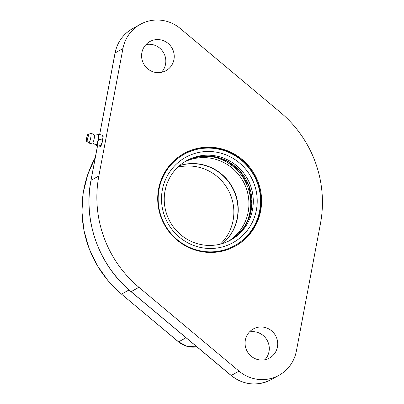 <?xml version="1.0" encoding="UTF-8"?>
<svg xmlns="http://www.w3.org/2000/svg" width="404" height="404" viewBox="0 0 404 404"><rect width="100%" height="100%" fill="white"/><g stroke="black" fill="none" stroke-linecap="round" stroke-linejoin="round"><path stroke-width="0.61" d="M166.973 214.963A45.394 44.248 60.9 0 0 242.966 229.947A45.394 44.248 60.9 0 0 216.347 156.02A45.394 44.248 60.9 0 0 166.973 214.963M164.433 215.731A48.798 47.571 60.9 0 0 246.122 231.84A48.798 47.571 60.9 0 0 217.509 152.369A48.798 47.571 60.9 0 0 164.433 215.731M161.297 216.832A52.207 50.889 60.9 0 0 234.714 245.612A52.207 50.889 60.9 0 0 253.833 175.26A52.207 50.889 60.9 0 0 183.992 154.348A52.207 50.889 60.9 0 0 161.297 216.832M183.992 154.348L183.699 154.515A52.207 50.889 60.9 0 0 161.004 216.993A52.207 50.889 60.9 0 0 234.421 245.773L234.714 245.612M160.898 216.913A52.959 51.626 60.9 0 0 235.375 246.107A52.959 51.626 60.9 0 0 254.773 174.735A52.959 51.626 60.9 0 0 183.921 153.525A52.959 51.626 60.9 0 0 160.898 216.913M183.608 153.702A52.959 51.626 -119.1 0 1 257.772 183.073A52.959 51.626 -119.1 0 1 235.062 246.283M267.019 359.166A16.645 16.226 -119.1 0 1 246.581 350.167A16.645 16.226 -119.1 0 1 253.298 328.967A16.645 16.226 -119.1 0 1 275.563 335.633A16.645 16.226 -119.1 0 1 269.468 358.065A16.645 16.226 -119.1 0 1 267.019 359.166M163.549 71.766A16.645 16.226 -119.1 0 1 143.112 62.766A16.645 16.226 -119.1 0 1 149.828 41.567A16.645 16.226 -119.1 0 1 172.094 48.233A16.645 16.226 -119.1 0 1 165.999 70.665A16.645 16.226 -119.1 0 1 163.549 71.766M180.245 28.487L280.356 112.322A115.004 112.1 -119.1 0 1 320.443 223.665L296.369 351.046A36.315 35.401 -119.1 0 1 279.028 375.26A36.315 35.401 -119.1 0 1 239.052 371.145L138.941 287.31A115.004 112.1 -119.1 0 1 98.854 175.967L122.927 48.586A36.315 35.401 -119.1 0 1 140.269 24.371A36.315 35.401 -119.1 0 1 180.245 28.487M102.389 135.153A6.055 1.03 102.1 0 1 102.813 134.87A6.055 1.03 102.1 0 1 102.631 140.567A6.055 1.03 102.1 0 1 100.424 146.672A6.055 1.03 102.1 0 1 100.263 146.708A6.055 1.03 102.1 0 1 99.965 146.112M161.428 72.351A16.645 16.226 60.9 0 0 163.681 52.914A16.645 16.226 60.9 0 0 145.985 44.561M264.898 359.747A16.645 16.226 60.9 0 0 267.15 340.309A16.645 16.226 60.9 0 0 249.455 331.962M222.862 243.415A45.394 44.248 60.9 0 0 232.381 187.183A45.394 44.248 60.9 0 0 179.603 165.574M184.567 161.903A45.394 44.248 -119.1 0 1 243.087 181.234A45.394 44.248 -119.1 0 1 228.603 241.137M244.874 226.174A46.909 45.723 60.9 0 0 205.858 155.984M179.497 165.665A45.394 44.248 -119.1 0 1 235.254 194.157A45.394 44.248 -119.1 0 1 222.73 243.455M220.392 244.117A45.394 44.248 60.9 0 0 231.118 196.455A45.394 44.248 60.9 0 0 177.699 167.301M178.977 166.12L180.856 165.822L178.265 166.766M102.667 135.239A5.676 0.965 102.1 0 1 102.853 138.931A5.676 0.965 102.1 0 1 101.212 145.203A5.676 0.965 102.1 0 1 100.197 146.218A5.676 0.965 102.1 0 1 100.136 146.081M102.682 135.29L102.863 135.906A5.297 0.899 102.1 0 1 102.919 137.719A5.297 0.899 102.1 0 1 101.944 142.864A5.297 0.899 102.1 0 1 100.737 145.788A5.297 0.899 102.1 0 1 100.707 145.824M102.273 140.026L98.813 139.284L97.571 141.925L97.243 144.763L96.192 144.996L96.051 145.425L99.51 146.172L100.566 145.94L101.944 142.864L102.919 137.719L102.651 135.209L99.187 134.466L98.137 134.699A5.297 0.899 102.1 0 1 98.182 134.678A5.297 0.899 102.1 0 1 98.546 136.774A5.297 0.899 102.1 0 1 97.571 141.925A5.297 0.899 102.1 0 1 96.192 144.996A5.297 0.899 102.1 0 1 95.965 144.975L92.556 142.955M88.749 142.976A4.919 4.919 0 0 0 92.657 142.945A4.01 0.682 102.1 0 1 92.657 142.95A4.01 0.682 102.1 0 0 94.087 139.133A4.01 0.682 102.1 0 0 94.329 135.168A4.919 4.919 0 0 0 90.784 133.532A4.833 0.823 102.1 0 1 90.683 138.006A4.833 0.823 102.1 0 1 88.905 142.96A4.833 0.823 102.1 0 1 88.754 142.981A4.833 0.823 102.1 0 1 88.708 142.95L86.618 141.132A3.49 0.591 -77.9 0 0 86.764 141.142A3.49 0.591 -77.9 0 0 88.067 137.461A3.49 0.591 -77.9 0 0 88.082 134.335L90.733 133.542A4.833 0.823 102.1 0 1 90.784 133.532M100.566 145.94L100.707 145.506L97.243 144.763M99.187 134.466L98.546 136.774L98.813 139.284M102.651 135.209L102.51 135.638M96.192 144.996L96.051 145.425M196.884 346.819A22.7 22.124 -119.1 0 1 178.598 341.865L187.193 346.41L196.894 346.829M186.032 337.734L178.598 341.865L121.488 294.127L178.518 341.885M129.033 289.961L121.569 294.107A108.191 105.464 -119.1 0 1 95.263 157.656M231.517 239.587A45.455 44.309 60.9 0 0 246.081 179.568A45.455 44.309 60.9 0 0 187.421 160.242M99.672 134.567L115.1 52.934A36.315 35.401 -119.1 0 1 132.446 28.724L140.269 24.371M99.631 134.557L115.044 53A3.025 0.439 -169.3 0 1 115.1 52.934L122.927 48.586M239.052 371.145L231.149 375.513C243.819 385.163 257.171 386.527 271.2 379.609A36.315 35.401 -119.1 0 1 231.229 375.493L131.113 291.658A115.004 112.1 -119.1 0 1 91.026 180.315L97.561 145.753M97.516 145.743L90.971 180.381A3.025 0.439 -169.3 0 1 91.026 180.315L98.854 175.967M90.971 180.381C82.921 220.806 98.955 265.337 131.032 291.678L138.941 287.31M86.658 140.85A3.222 0.545 102.1 0 1 87.001 136.451A3.222 0.545 102.1 0 1 88.092 135.845A3.222 0.545 102.1 0 1 86.658 140.85M95.278 157.59L87.718 174.599L83.229 192.738L81.936 211.459L83.891 230.189L89.026 248.354L97.182 265.408L108.115 280.82L121.488 294.127M230.093 240.38L238.264 234.229L244.784 226.311L249.808 215.534L251.813 203.737L249.016 186.209L239.804 170.973L228.25 161.752L214.327 156.707L199.707 156.489L185.981 161.044M271.2 379.609L279.028 375.26M115.044 53C117.281 42.269 123.084 34.173 132.446 28.724M231.149 375.513L131.032 291.678M100.197 146.218L100.465 146.647M102.656 135.219L102.975 135.007M98.182 134.678L94.248 135.118M88.082 134.335C87.885 134.926 88.052 132.876 86.709 137.602C86.32 140.643 86.289 141.819 86.618 141.132M95.889 144.905L96.016 145.344"/></g></svg>
